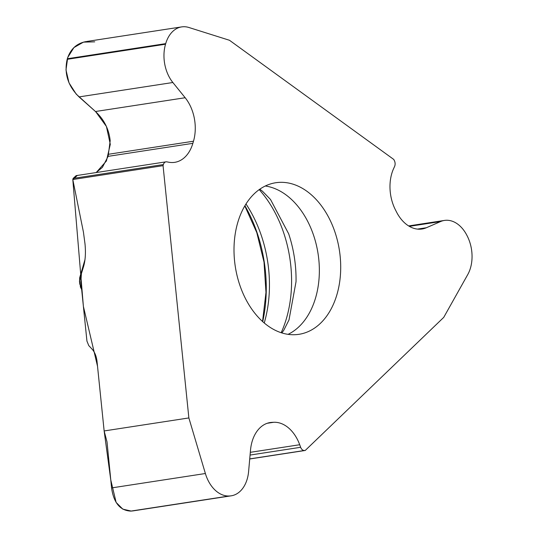 <?xml version="1.0" encoding="UTF-8"?>
<svg xmlns="http://www.w3.org/2000/svg" width="538" height="538" viewBox="0 0 538 538"><rect width="100%" height="100%" fill="white"/><g stroke="black" fill="none" stroke-linecap="round" stroke-linejoin="round"><path stroke-width="0.81" d="M249.719 458.988L305.234 450.461L443.736 317.373L467.751 274.568A32.24 22.152 81.3 0 0 467.206 235.953L466.923 235.402A32.24 22.152 81.3 0 0 444.449 220.432A32.24 22.152 81.3 0 0 440.615 221.542L426.392 227.735A36.597 25.145 -98.7 0 1 422.041 229.006A36.597 25.145 -98.7 0 1 396.526 212.012L395.484 209.968A36.597 25.145 -98.7 0 1 393.601 168.629L394.596 166.437A5.225 3.591 81.3 0 0 394.327 160.532L393.782 159.463L229.477 40.276L188.946 27.505A32.24 22.152 81.3 0 0 181.669 26.9A32.24 22.152 81.3 0 0 165.704 43.632L165.536 44.21A32.24 22.152 81.3 0 0 172.859 82.509L185.166 97.734A36.597 25.145 -98.7 0 1 193.485 141.212L192.86 143.337A36.597 25.145 -98.7 0 1 174.742 162.335A36.597 25.145 -98.7 0 1 168.764 162.22L166.82 161.857A5.225 3.591 81.3 0 0 165.966 161.844A5.225 3.591 81.3 0 0 163.377 164.554L73.128 178.414L72.798 179.524L163.054 165.664L188.865 417.939L104.143 430.951L97.028 361.442C96.43 356.237 94.749 352.101 91.991 349.034L88.763 345.591L86.941 341.105L80.875 281.791L81.399 273.634A5.225 2.132 -163.7 0 0 81.386 273.674M72.798 179.524L83.444 232.174L85.017 244.037C85.851 252.894 85.367 260.419 83.558 266.619L81.399 273.634A5.225 2.132 -163.7 0 1 81.406 273.6L81.359 273.781M188.865 417.939L205.381 473.514L111.568 487.919L107.015 441.873L104.143 430.951M111.568 487.919C113.733 502.882 120.149 510.609 130.808 511.1L132.893 510.918M86.026 41.587C76.712 43.343 70.485 49.059 67.344 58.736L67.176 59.315C63.982 73.41 67.936 85.945 79.046 96.914L95.468 111.514C104.042 119.456 108.952 129.187 110.189 140.707L108.118 156.35L102.395 167.358L96.188 172.557L106.41 160.99L110.297 144.319L106.423 126.477L95.71 111.729M73.128 178.414L76.154 175.63M264.252 322.988A107.358 73.767 81.3 0 0 245.98 203.969M267.716 325.705A76.672 52.684 -98.7 0 1 234.164 243.889A76.672 52.684 -98.7 0 1 275.718 182.745A76.672 52.684 -98.7 0 1 339.431 250.533A76.672 52.684 -98.7 0 1 298.993 334.313A76.672 52.684 -98.7 0 1 267.716 325.705M79.658 277.81A1.742 0.713 -163.7 0 1 79.664 277.79L79.631 280.829L79.664 277.79L84.991 259.578L79.671 277.776A1.742 0.713 -163.7 0 0 79.664 277.79L83.101 266.949C85.011 260.97 84.446 263.183 81.406 273.6M83.101 266.949A5.225 3.134 17.6 0 0 83.067 267.87M80.787 277.171L79.631 280.829L80.545 287.258M81.406 287.023L79.785 284.172L79.449 280.89M163.377 164.554L163.054 165.664M205.381 473.514A32.24 22.152 81.3 0 0 229.168 495.996L229.618 495.975A32.24 22.152 81.3 0 0 231.232 495.814A32.24 22.152 81.3 0 0 248.603 471.53L250.513 450.111A36.597 25.145 -98.7 0 1 270.231 422.538A36.597 25.145 -98.7 0 1 272.06 422.357L273.728 422.283A36.597 25.145 -98.7 0 1 299.713 444.738L300.655 447.293A5.225 3.591 81.3 0 0 304.367 450.501L305.234 450.461M131.312 511.08L122.832 509.156L116.127 502.418L110.767 479.923L104.143 430.951L97.533 366.331L83.39 306.391L72.798 179.524L77.169 175.61M185.166 97.734L95.468 111.514L76.214 94.116L69.019 82.879L65.986 69.92L67.754 57.445L73.908 47.586L83.477 42.132L94.728 41.83M281.885 332.941L283.815 330.177L289 319.928L296.028 281.717A99.826 68.588 81.3 0 0 288.671 233.801L270.5 199.47L262.483 191.246L259.807 189.188M281.179 332.713A105.044 72.179 81.3 0 0 259.202 189.618M288.072 334.347A76.672 52.684 81.3 0 0 318.079 253.808A76.672 52.684 81.3 0 0 265.295 185.993M244.918 205.711A119.429 82.058 -98.7 0 1 262.719 321.65M417.508 229.101L426.392 227.735M409.344 226.343L440.615 221.542M67.344 58.736L165.704 43.632M67.176 59.315L165.536 44.21M108.118 156.35L192.86 143.337M108.737 154.231L193.485 141.212M79.046 96.914L172.859 82.509M130.808 511.1L229.168 495.996M131.259 511.08L229.618 495.975M304.367 450.501L249.726 458.894M250.318 452.317L299.713 444.738M250.069 455.061L300.655 447.293M267.225 423.278L273.728 422.283M268.422 422.915L272.06 422.357M84.029 264.44L81.393 273.64M80.31 286.815L81.668 289.545M244.797 205.906L256.794 232.624L264.017 262.114L265.974 292.41L262.551 321.495M444.449 220.432L408.645 225.926M181.669 26.9L86.712 41.48M231.232 495.814L133.128 510.878M165.966 161.844L76.235 175.617"/></g></svg>
